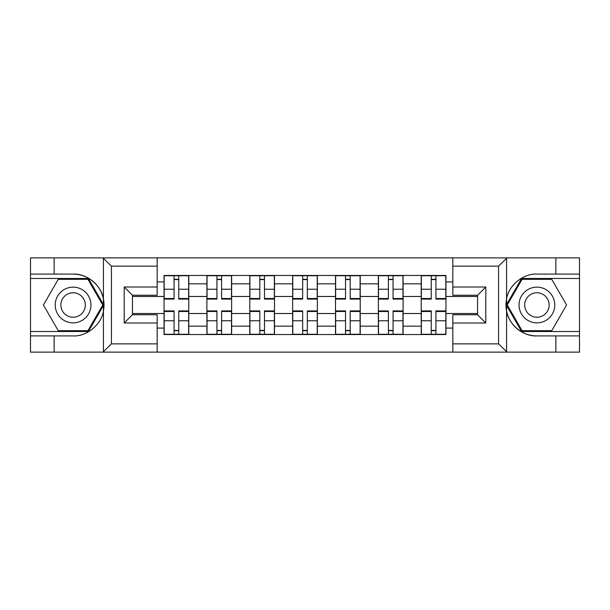 <?xml version="1.0" encoding="UTF-8"?>
<svg xmlns="http://www.w3.org/2000/svg" width="610" height="610" viewBox="0 0 610 610"><rect width="100%" height="100%" fill="white"/><g stroke="black" fill="none" stroke-linecap="round" stroke-linejoin="round"><path stroke-width="0.91" d="M497.615 352.123L579.5 352.123L579.5 278.488L521.603 278.488L506.292 305L521.603 331.512L579.5 331.512M157.174 352.123L452.826 352.123L452.826 314.752L477.561 314.752L477.561 295.248L452.826 295.248L452.826 257.877L157.174 257.877L157.174 295.248L132.439 295.248L132.439 314.752L157.174 314.752L157.174 352.123L102.93 352.123L111.424 343.88L157.174 343.88M102.93 352.123L30.5 352.123L30.5 335.912L54.13 335.912L54.13 352.123L112.385 352.123M112.385 257.877L30.5 257.877L30.5 331.512L88.397 331.512L103.708 305L88.397 278.488L30.5 278.488M452.826 257.877L579.5 257.877L579.5 274.088L555.87 274.088L555.87 257.877L497.615 257.877M206.904 334.539L206.904 283.841L188.772 283.841L188.772 334.539M188.772 283.841L188.772 275.461M206.904 283.841L206.904 275.461M231.632 275.461L231.632 334.539M249.772 334.539L249.772 275.461M274.5 275.461L274.5 334.539M292.632 334.539L292.632 275.461M317.368 275.461L317.368 334.539M335.5 334.539L335.5 275.461M360.228 275.461L360.228 334.539M378.368 334.539L378.368 275.461M403.096 275.461L403.096 334.539M421.228 334.539L421.228 275.461M421.228 313.517L403.096 313.517M378.368 313.517L360.228 313.517M335.5 313.517L317.368 313.517M292.632 313.517L274.5 313.517M249.772 313.517L231.632 313.517M206.904 313.517L188.772 313.517M421.228 296.483L403.096 296.483M378.368 296.483L360.228 296.483M335.5 296.483L317.368 296.483M292.632 296.483L274.5 296.483M249.772 296.483L231.632 296.483M206.904 296.483L188.772 296.483M132.439 313.517L164.044 313.517L164.044 296.483L132.439 296.483M157.174 281.919L164.044 281.919L164.044 296.483M477.561 296.483L445.956 296.483L445.956 275.461L164.044 275.461L164.044 281.919M445.956 281.919L452.826 281.919M452.826 328.081L445.956 328.081L445.956 313.517L477.561 313.517M164.044 313.517L164.044 334.539L445.956 334.539L445.956 328.081M164.044 328.081L157.174 328.081M445.956 296.483L445.956 313.517M178.738 330.414L174.071 330.414M174.071 279.586L178.738 279.586M221.605 330.414L216.931 330.414M216.931 279.586L221.605 279.586M264.473 330.414L259.799 330.414M259.799 279.586L264.473 279.586M307.333 330.414L302.667 330.414M302.667 279.586L307.333 279.586M350.201 330.414L345.527 330.414M345.527 279.586L350.201 279.586M393.069 330.414L388.395 330.414M388.395 279.586L393.069 279.586M435.929 330.414L431.262 330.414M431.262 279.586L435.929 279.586M178.738 299.091L178.738 275.735L188.635 275.735L188.635 299.091L178.738 299.091M174.071 279.311L178.738 279.311M174.071 275.735L164.181 275.735L164.181 299.091L174.071 299.091L174.071 275.735L178.738 275.735M174.071 310.909L174.071 334.265L164.181 334.265L164.181 310.909L174.071 310.909M178.738 330.689L174.071 330.689M178.738 334.265L188.635 334.265L188.635 310.909L178.738 310.909L178.738 334.265L174.071 334.265M221.605 299.091L221.605 275.735L231.495 275.735L231.495 299.091L221.605 299.091M216.931 279.311L221.605 279.311M216.931 275.735L207.042 275.735L207.042 299.091L216.931 299.091L216.931 275.735L221.605 275.735M264.473 299.091L264.473 275.735L274.363 275.735L274.363 299.091L264.473 299.091M259.799 279.311L264.473 279.311M259.799 275.735L249.909 275.735L249.909 299.091L259.799 299.091L259.799 275.735L264.473 275.735M54.13 335.912L73.093 335.912C86.559 336.766 101.649 324.36 103.418 310.986L103.418 299.014C101.649 285.64 86.559 273.234 73.093 274.088L30.5 274.088M30.5 335.912L30.5 331.512M157.174 266.12L111.424 266.12L102.93 257.877L54.13 257.877L54.13 274.088M102.93 257.877L157.174 257.877M73.093 274.088A30.912 30.912 0 0 1 103.418 310.986L103.418 351.886M132.439 295.248L124.196 287.005L157.174 287.005M157.174 322.995L124.196 322.995L132.439 314.752M507.07 257.877L498.576 266.12L452.826 266.12M555.87 274.088L536.907 274.088C523.441 273.234 508.351 285.64 506.582 299.014L506.582 310.986C508.351 324.36 523.441 336.766 536.907 335.912L579.5 335.912M579.5 274.088L579.5 278.488M452.826 343.88L498.576 343.88L507.07 352.123L555.87 352.123L555.87 335.912M507.07 352.123L452.826 352.123M536.907 335.912A30.912 30.912 0 0 1 506.582 299.014L506.582 258.114M477.561 314.752L485.804 322.995L452.826 322.995M452.826 287.005L485.804 287.005L477.561 295.248M55.228 305A17.858 17.858 0 0 0 73.093 322.858A17.858 17.858 0 0 0 90.951 305A17.858 17.858 0 0 0 73.093 287.142A17.858 17.858 0 0 0 55.228 305M60.863 305A12.23 12.23 0 0 0 73.093 317.231A12.23 12.23 0 0 0 85.316 305A12.23 12.23 0 0 0 73.093 292.769A12.23 12.23 0 0 0 60.863 305M87.924 279.311L102.754 305L87.924 330.689L58.255 330.689L43.424 305L58.255 279.311L87.924 279.311M519.049 305A17.858 17.858 0 0 0 536.907 322.858A17.858 17.858 0 0 0 554.772 305A17.858 17.858 0 0 0 536.907 287.142A17.858 17.858 0 0 0 519.049 305M524.684 305A12.23 12.23 0 0 0 536.907 317.231A12.23 12.23 0 0 0 549.137 305A12.23 12.23 0 0 0 536.907 292.769A12.23 12.23 0 0 0 524.684 305M551.745 279.311L566.576 305L551.745 330.689L522.076 330.689L507.245 305L522.076 279.311L551.745 279.311M216.931 310.909L216.931 334.265L207.042 334.265L207.042 310.909L216.931 310.909M221.605 330.689L216.931 330.689M221.605 334.265L231.495 334.265L231.495 310.909L221.605 310.909L221.605 334.265L216.931 334.265M259.799 310.909L259.799 334.265L249.909 334.265L249.909 310.909L259.799 310.909M264.473 330.689L259.799 330.689M264.473 334.265L274.363 334.265L274.363 310.909L264.473 310.909L264.473 334.265L259.799 334.265M307.333 299.091L307.333 275.735L317.231 275.735L317.231 299.091L307.333 299.091M302.667 279.311L307.333 279.311M302.667 275.735L292.769 275.735L292.769 299.091L302.667 299.091L302.667 275.735L307.333 275.735M350.201 299.091L350.201 275.735L360.091 275.735L360.091 299.091L350.201 299.091M345.527 279.311L350.201 279.311M350.201 275.735L335.637 275.735L335.637 299.091L345.527 299.091L345.527 275.735L344.703 275.735M393.069 299.091L393.069 275.735L402.958 275.735L402.958 299.091L393.069 299.091M388.395 279.311L393.069 279.311M388.395 275.735L378.505 275.735L378.505 299.091L388.395 299.091L388.395 275.735L393.069 275.735M302.667 310.909L302.667 334.265L292.769 334.265L292.769 310.909L302.667 310.909M307.333 330.689L302.667 330.689M307.333 334.265L317.231 334.265L317.231 310.909L307.333 310.909L307.333 334.265L302.667 334.265M345.527 310.909L345.527 334.265L335.637 334.265L335.637 310.909L345.527 310.909M350.201 330.689L345.527 330.689M350.201 334.265L360.091 334.265L360.091 310.909L350.201 310.909L350.201 334.265L345.527 334.265M388.395 310.909L388.395 334.265L378.505 334.265L378.505 310.909L388.395 310.909M393.069 330.689L388.395 330.689M393.069 334.265L402.958 334.265L402.958 310.909L393.069 310.909L393.069 334.265L388.395 334.265M435.929 299.091L435.929 275.735L445.818 275.735L445.818 299.091L435.929 299.091M431.262 279.311L435.929 279.311M431.262 275.735L421.365 275.735L421.365 299.091L431.262 299.091L431.262 275.735L435.929 275.735M431.262 310.909L431.262 334.265L421.365 334.265L421.365 310.909L431.262 310.909M435.929 330.689L431.262 330.689M435.929 334.265L445.818 334.265L445.818 310.909L435.929 310.909L435.929 334.265L431.262 334.265M378.368 283.841L360.228 283.841M335.5 283.841L317.368 283.841M292.632 283.841L274.5 283.841M249.772 283.841L231.632 283.841M421.228 283.841L403.096 283.841M378.368 326.159L360.228 326.159M335.5 326.159L317.368 326.159M292.632 326.159L274.5 326.159M249.772 326.159L231.632 326.159M206.904 326.159L188.772 326.159M421.228 326.159L403.096 326.159M178.738 298.511L188.635 298.511M178.738 289.231L188.635 289.231M164.181 298.511L174.071 298.511M164.181 289.231L174.071 289.231M174.071 311.489L164.181 311.489M174.071 320.768L164.181 320.768M188.635 311.489L178.738 311.489M188.635 320.768L178.738 320.768M221.605 298.511L231.495 298.511M221.605 289.231L231.495 289.231M207.042 298.511L216.931 298.511M207.042 289.231L216.931 289.231M264.473 298.511L274.363 298.511M264.473 289.231L274.363 289.231M249.909 298.511L259.799 298.511M249.909 289.231L259.799 289.231M103.418 299.014L103.418 258.114M111.424 266.12L111.424 343.88M124.196 322.995L124.196 287.005M506.582 310.986L506.582 351.886M498.576 343.88L498.576 266.12M485.804 287.005L485.804 322.995M216.931 311.489L207.042 311.489M216.931 320.768L207.042 320.768M231.495 311.489L221.605 311.489M231.495 320.768L221.605 320.768M259.799 311.489L249.909 311.489M259.799 320.768L249.909 320.768M274.363 311.489L264.473 311.489M274.363 320.768L264.473 320.768M307.333 298.511L317.231 298.511M307.333 289.231L317.231 289.231M292.769 298.511L302.667 298.511M292.769 289.231L302.667 289.231M350.201 298.511L360.091 298.511M350.201 289.231L360.091 289.231M335.637 298.511L345.527 298.511M335.637 289.231L345.527 289.231M393.069 298.511L402.958 298.511M393.069 289.231L402.958 289.231M378.505 298.511L388.395 298.511M378.505 289.231L388.395 289.231M302.667 311.489L292.769 311.489M302.667 320.768L292.769 320.768M317.231 311.489L307.333 311.489M317.231 320.768L307.333 320.768M345.527 311.489L335.637 311.489M345.527 320.768L335.637 320.768M360.091 311.489L350.201 311.489M360.091 320.768L350.201 320.768M388.395 311.489L378.505 311.489M388.395 320.768L378.505 320.768M402.958 311.489L393.069 311.489M402.958 320.768L393.069 320.768M435.929 298.511L445.818 298.511M435.929 289.231L445.818 289.231M421.365 298.511L431.262 298.511M421.365 289.231L431.262 289.231M431.262 311.489L421.365 311.489M431.262 320.768L421.365 320.768M445.818 311.489L435.929 311.489M445.818 320.768L435.929 320.768"/></g></svg>
